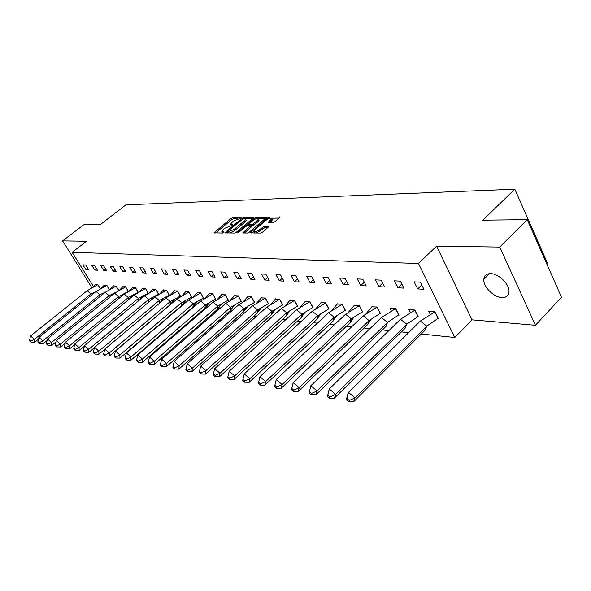 <?xml version="1.0" encoding="UTF-8"?>
<svg xmlns="http://www.w3.org/2000/svg" width="591" height="591" viewBox="0 0 591 591"><rect width="100%" height="100%" fill="white"/><g stroke="black" fill="none" stroke-linecap="round" stroke-linejoin="round"><path stroke-width="0.89" d="M241.032 218.086L241.121 217.562L232.751 217.717L231.051 218.485L213.912 232.839L222.452 233.039L223.664 232.492L223.775 231.945L221.788 231.303L223.191 229.463L224.595 228.303L232.396 225.252L232.492 224.72L230.483 224.085L233.246 221.145L241.032 218.086M501.833 297.561C493.714 297.354 483.12 286.679 483.8 279.432C484.155 275.583 486.459 273.663 490.729 273.655C498.649 273.626 509.479 284.182 509.014 291.518C508.733 295.648 506.339 297.665 501.833 297.561M535.424 325.257L499.757 247.06L436.601 246.166L471.995 319.834L535.424 325.257L561.45 297.236L527.261 219.66L482.81 220.17L514.857 189.194L125.898 204.848L100.234 224.61L83.708 224.802L62.631 240.892L91.635 287.322L92.462 287.396M527.261 219.66L499.757 247.06M273.035 222.526L274.867 221.714L280.075 217.096L269.526 217.037L267.73 217.85L250.192 232.832L260.594 233.083L262.426 232.263L268.728 226.708L264.029 226.493L259.309 229.759C256.191 231.886 254.293 232.403 253.605 231.303L254.751 229.773L266.024 220.273C269.149 218.153 271.047 217.643 271.727 218.736L268.329 222.342L273.035 222.526M93.385 286.384L72.146 252.335L86.508 241.231L62.631 240.892M72.146 252.335L418.465 263.483L454.797 337.498L421.272 333.996M436.601 246.166L418.465 263.483M253.251 218.101L253.354 217.333L243.78 217.51L242.051 218.293L224.794 232.839L234.531 233.053L236.297 232.256L253.251 218.101M256.45 217.281L266.659 217.325L249.151 232.263L247.348 233.068L242.835 232.839L250.643 225.865L247.563 225.666L245.797 226.464L238.579 232.499L237.131 232.898L254.691 218.072L256.45 217.281L257.078 218.434M546.653 263.667L547.34 262.958L514.857 189.194M408.632 332.674L401.437 331.92M388.885 330.613L382.392 329.933M369.929 328.633L364.093 328.02M351.719 326.727L346.496 326.188M334.218 324.902L329.564 324.415M317.382 323.144L313.252 322.716M301.166 321.452L297.532 321.068M285.549 319.82L282.38 319.487M270.493 318.246L267.753 317.958M255.962 316.732L253.628 316.481M241.941 315.262L239.976 315.062M228.392 313.851L226.789 313.681M215.301 312.484L214.023 312.351M202.639 311.161L201.679 311.058M190.391 309.876L189.718 309.81M178.526 308.642L178.127 308.598M85.865 269.548L88.569 269.703L85.636 264.99L82.939 264.849L85.865 269.548L87.616 268.174M100.411 288.763L97.781 284.53L95.188 284.515M94.723 270.065L97.5 270.227L94.545 265.448L91.775 265.3L94.723 270.065L96.518 268.639M109.49 289.62L106.794 285.254L104.119 285.239M103.831 270.597L106.683 270.767L103.706 265.913L100.862 265.765L103.831 270.597L105.678 269.127M118.821 290.506L116.05 286L113.302 285.978M113.199 271.143L116.131 271.313L113.125 266.401L110.199 266.245L113.199 271.143L115.097 269.622M128.424 291.422L125.573 286.768L122.751 286.738M122.832 271.705L125.853 271.882L122.825 266.896L119.81 266.74L122.832 271.705L124.79 270.131M138.301 292.368L135.376 287.551L132.465 287.529M132.753 272.288L135.864 272.466L132.812 267.405L129.71 267.25L132.753 272.288L134.77 270.656M148.068 293.306L145.46 288.364L142.461 288.334M142.97 272.887L146.176 273.072L143.096 267.937L139.897 267.775L142.97 272.887L145.046 271.195M158.477 294.215L155.847 289.198L152.751 289.169M153.497 273.5L156.8 273.692L153.69 268.477L150.395 268.307L153.497 273.5L155.64 271.742M169.196 295.145L166.544 290.063L163.36 290.026M164.342 274.135L167.748 274.335L164.616 269.038L161.217 268.868L164.342 274.135L166.551 272.311M180.24 296.113L177.573 290.942L174.286 290.905M175.527 274.785L179.036 274.992L175.882 269.622L172.38 269.437L175.527 274.785L177.81 272.894M191.632 297.103L188.943 291.858L185.552 291.814M187.066 275.458L190.694 275.672L187.51 270.213L183.89 270.028L187.066 275.458L189.423 273.493M203.378 298.13L200.674 292.804L197.172 292.752M198.975 276.16L202.72 276.374L199.514 270.833L195.776 270.641L198.975 276.16L201.405 274.106M215.501 299.186L212.782 293.779L209.162 293.727M211.275 276.876L215.146 277.098L211.91 271.468L208.054 271.269L211.275 276.876L213.787 274.741M228.023 300.272L228.458 300.309L225.282 294.783L221.544 294.724M223.989 277.615L227.978 277.851L224.728 272.126L220.739 271.919L223.989 277.615L226.582 275.391M240.958 301.403L241.394 301.44L238.195 295.818L234.332 295.759M237.124 278.383L241.254 278.627L237.974 272.806L233.851 272.591L237.124 278.383L239.813 276.063M254.322 302.562L254.773 302.607L251.552 296.889L247.548 296.83M250.717 279.181L254.994 279.432L251.685 273.507L247.415 273.286L250.717 279.181L253.502 276.758M268.151 303.774L268.602 303.811L265.359 298.004L261.215 297.93M264.783 280.001L269.208 280.26L265.876 274.239L261.458 274.01L264.783 280.001L267.664 277.467M282.461 305.015L282.919 305.059L279.654 299.149L275.362 299.076M279.351 280.851L283.931 281.124L280.577 274.992L275.997 274.756L279.351 280.851L282.335 278.206M297.273 306.308L297.738 306.345L294.451 300.339L290.004 300.258M294.444 281.737L299.201 282.01L295.818 275.775L291.067 275.532L294.444 281.737L297.546 278.959M312.624 307.645L313.097 307.689L309.787 301.573L305.17 301.484M310.098 282.646L315.025 282.934L311.627 276.581L306.699 276.329L310.098 282.646L313.319 279.742M328.544 309.034L329.024 309.071L325.693 302.851L320.898 302.762M326.335 283.599L331.455 283.894L328.035 277.423L322.915 277.164L326.335 283.599L329.682 280.54M345.055 310.467L345.543 310.511L342.189 304.173L337.21 304.077M343.201 284.581L348.52 284.892L345.07 278.302L339.759 278.029L343.201 284.581L346.681 281.375M362.194 311.967L362.689 312.004L359.313 305.554L354.149 305.451M360.724 285.608L366.25 285.933L362.785 279.211L357.26 278.922L360.724 285.608L364.344 282.225M380.006 313.518L380.501 313.562L377.11 306.98L371.739 306.869M378.942 286.672L384.697 287.012L381.21 280.156L375.462 279.861L378.942 286.672L382.717 283.111M399.028 315.173L395.615 308.472L389.846 308.007L391.382 311.021M397.906 287.78L403.897 288.127L400.395 281.139L394.404 280.828L397.906 287.78L401.836 284.02M418.295 316.85L414.875 310.016L408.861 309.536L410.457 312.691M417.66 288.933L423.902 289.302L420.378 282.166L414.136 281.841L417.66 288.933L421.752 284.958M438.367 318.601L434.924 311.627L428.667 311.125L430.314 314.442M471.995 319.834L454.797 337.498M230.778 224.617L231.406 225.769M222.09 231.835L222.733 232.994M237.789 218.788L233.386 218.869L231.687 219.638L215.464 233.031M227.321 232.241L226.346 233.046M252.719 218.537L245.191 218.663M243.366 218.574L227.07 231.798L228.429 231.945L234.006 229.426L244.142 220.99L245.494 219.224L243.366 218.574M227.136 231.923L227.742 233.046M229.773 233.046L234.664 230.601L234.006 229.426M245.826 219.83L246.137 220.391L244.785 222.164L234.664 230.601M258.178 218.448L265.714 218.315M244.401 233.061L251.197 226.87M247.681 225.666L248.789 224.735M257.366 220.436L258.489 218.965C257.816 217.924 255.962 218.434 252.926 220.502L248.575 224.344L251.655 224.536L253.436 223.738L257.366 220.436L258.016 221.625L259.139 220.155L258.865 219.653M248.678 224.528L249.254 225.651M258.016 221.625L254.086 224.927L252.313 225.725L250.621 225.74M272.089 219.409L272.377 219.948L269.91 222.563M253.901 231.835L254.625 233.076M255.8 233.076L259.974 230.978L259.309 229.759M267.812 227.69L264.687 227.712L259.974 230.978M253.613 231.509L251.759 233.068M279.129 218.094L271.483 218.219M96.104 291.466L90.918 293.926L90.992 295.574M100.352 288.8L97.788 284.67L87.187 290.676L90.918 293.926L34.352 339.374L34.721 342.174L38.511 339.131M92.388 287.47L95.395 284.337M95.232 284.463L97.84 284.626M87.187 290.676L30.599 335.947L34.352 339.374L30.798 341.11L29.55 339.973L29.683 340.904L30.931 342.049L30.798 341.11M34.721 342.174L30.931 342.049M30.599 335.947L29.55 339.973M105.796 291.924L99.872 294.791L99.931 296.593M103.957 293.335L104.6 292.545M109.431 289.656L106.794 285.394L96.074 291.489L99.872 294.791L42.774 340.904L43.113 343.74L47.147 340.475M101.246 288.29L104.326 285.061M104.171 285.187L106.853 285.35M96.074 291.489L38.954 337.424L42.774 340.904L39.161 342.669L37.89 341.509L38.009 342.455L39.279 343.615L39.161 342.669M43.113 343.74L39.279 343.615M38.954 337.424L37.89 341.509M116.006 292.25L109.076 295.67L109.121 297.642M112.696 294.732L113.753 293.439M118.761 290.543L116.05 286.14L105.213 292.323L109.076 295.67L51.432 342.485L51.742 345.358L56.049 341.857M110.347 289.132L113.516 285.8M113.354 285.926L116.109 286.096M105.213 292.323L47.546 338.953L51.432 342.485L47.768 344.28L46.467 343.098L46.578 344.058L47.871 345.233L47.768 344.28M51.742 345.358L47.871 345.233M47.546 338.953L46.467 343.098M114.61 293.18L118.547 296.579L60.348 344.11L60.629 347.02L56.721 346.895L56.625 345.927L60.348 344.11L56.389 340.527L114.61 293.18L125.573 286.908L128.35 291.444L118.547 296.579L118.562 298.736M121.657 296.202L123.164 294.362M119.7 290.004L122.965 286.554M60.629 347.02L65.209 343.268M122.802 286.687L125.632 286.864M56.625 345.927L55.303 344.73L55.406 345.698L56.721 346.895M56.389 340.527L55.303 344.73M124.28 294.059L128.291 297.509L69.539 345.787L69.775 348.734L65.83 348.609L65.749 347.626L69.539 345.787L65.498 342.145L124.28 294.059L135.376 287.699L138.168 292.301L128.291 297.509L128.277 299.873M130.84 297.768L132.842 295.308M129.326 290.898L132.679 287.337M69.775 348.734L74.658 344.708M132.517 287.47L135.435 287.647M65.749 347.626L64.404 346.415L64.493 347.397L65.83 348.609M65.498 342.145L64.404 346.415M134.238 294.968L138.324 298.47L79.002 347.515L79.201 350.493L75.22 350.374L75.146 349.384L79.002 347.515L74.887 343.814L134.238 294.968L145.46 288.511L148.275 293.18L138.324 298.47L138.272 301.055M140.23 299.43L142.808 296.29M139.232 291.821L142.682 288.142M79.201 350.493L84.395 346.193M142.52 288.275L145.519 288.46M75.146 349.384L73.779 348.143L73.853 349.141L75.22 350.374M74.887 343.814L73.779 348.143M144.485 295.906L148.651 299.46L88.761 349.296L88.916 352.31L84.897 352.192L84.838 351.187L88.761 349.296L84.565 345.528L144.485 295.906L155.839 289.346L158.684 294.082L148.651 299.46L148.555 302.282M149.819 301.233L153.062 297.303M149.427 292.781L152.98 288.969M88.916 352.31L94.442 347.707M152.818 289.102L155.906 289.295M84.838 351.187L83.442 349.931L83.501 350.943L84.897 352.192M84.565 345.528L83.442 349.931M155.049 296.867L159.297 300.479L98.823 351.128L98.941 354.186L94.878 354.068L94.833 353.056L98.823 351.128L94.545 347.301L155.049 296.867L166.536 290.211L169.403 295.012L159.297 300.479L159.142 303.567M159.57 303.205L163.626 298.352M159.925 293.764L163.589 289.819M98.941 354.186L104.806 349.259M163.419 289.959L166.603 290.159M94.833 353.056L93.408 351.778L93.452 352.797L94.878 354.068M94.545 347.301L93.408 351.778M165.938 297.864L170.267 301.536L109.202 353.019L109.276 356.114L105.176 356.004L105.146 354.977L109.202 353.019L104.836 349.133L165.938 297.864L177.566 291.097L180.447 295.973L170.267 301.536L170.06 304.757L174.508 299.43M170.74 294.791L174.515 290.698M109.276 356.114L170.06 304.757M174.345 290.838L177.632 291.045M105.146 354.977L103.691 353.677L103.721 354.711L105.176 356.004M104.836 349.133L103.691 353.677M177.16 298.891L181.577 302.614L119.921 354.977L119.943 358.109L115.799 358.006L115.792 356.957L119.921 354.977L115.467 351.024L177.16 298.891L188.928 292.013L191.839 296.963L181.577 302.614L181.319 305.887L185.729 300.546M181.895 295.847L185.788 291.607M119.943 358.109L181.319 305.887M185.618 291.747L189.002 291.954M115.792 356.957L114.307 355.642L114.322 356.683L115.799 358.006M115.467 351.024L114.307 355.642M188.743 299.947L193.25 303.737L130.995 356.994L130.958 360.17L126.777 360.067L126.784 359.01L130.995 356.994L126.444 352.975L188.743 299.947L200.659 292.959L203.585 297.99L193.25 303.737L192.932 307.054L197.305 301.698M193.39 296.941L197.409 292.538M130.958 360.17L192.932 307.054M197.239 292.685L200.733 292.9M126.784 359.01L125.27 357.666L125.27 358.73L126.777 360.067M126.444 352.975L125.27 357.666M200.696 301.041L205.306 304.89L142.438 359.084L142.35 362.305L138.124 362.202L138.146 361.131L142.438 359.084L137.792 354.984L200.696 301.041L212.76 293.934L215.715 299.039L205.306 304.89L204.922 308.258L209.251 302.895M205.262 298.071L209.406 293.505M142.35 362.305L204.922 308.258M209.229 293.653L212.834 293.875M138.146 361.131L136.602 359.764L136.58 360.835L138.124 362.202M137.792 354.984L136.602 359.764M213.048 302.164L217.747 306.079L154.266 361.241L154.118 364.507L149.855 364.403L149.892 363.317L154.266 361.241L149.516 357.067L213.048 302.164L225.26 294.946L228.237 300.132L217.747 306.079L217.303 309.499L221.581 304.136M217.51 299.245L221.788 294.503M154.118 364.507L217.303 309.499M221.61 294.65L225.341 294.879M149.892 363.317L148.311 361.928L148.275 363.014L149.855 364.403M149.516 357.067L148.311 361.928M225.806 303.331L230.608 307.313L166.507 363.472L166.293 366.782L161.986 366.686L162.052 365.585L166.507 363.472L161.653 359.225L225.806 303.331L238.173 295.988L241.172 301.255L230.608 307.313L230.091 310.777L234.317 305.414M230.158 300.457L234.583 295.53M166.293 366.782L230.091 310.777M234.405 295.677L238.254 295.914M162.052 365.585L160.434 364.167L160.368 365.275L161.986 366.686M161.653 359.225L160.434 364.167M238.993 304.535L243.906 308.591L179.176 365.785L178.896 369.139L174.544 369.05L174.633 367.934L179.176 365.785L174.212 361.456L238.993 304.535L251.522 297.059L254.536 302.415L243.906 308.591L243.315 312.107L247.481 306.744M243.233 301.72L247.799 296.593M178.896 369.139L243.315 312.107M247.622 296.748L251.603 296.985M174.633 367.934L172.978 366.486L172.897 367.609L174.544 369.05M174.212 361.456L172.978 366.486M252.638 305.776L257.661 309.906L192.304 368.178L191.949 371.576L187.554 371.495L187.665 370.358L192.304 368.178L187.221 363.768L252.638 305.776L265.329 298.174L268.366 303.619L257.661 309.906L256.989 313.481L261.089 308.118M256.753 303.035L261.473 297.687M191.949 371.576L256.989 313.481M261.296 297.849L265.411 298.093M187.665 370.358L185.973 368.887L185.862 370.025L187.554 371.495M187.221 363.768L185.973 368.887M266.763 307.069L271.904 311.272L205.904 370.653L205.469 374.11L201.036 374.029L201.169 372.877L205.904 370.653L200.704 366.161L266.763 307.069L279.617 299.327L282.675 304.86L271.904 311.272L271.143 314.9L275.177 309.551M270.737 304.395L275.62 298.824M205.469 374.11L271.143 314.9M275.443 298.987L279.706 299.245M201.169 372.877L199.44 371.377L199.307 372.529L201.036 374.029M200.704 366.161L199.44 371.377M281.39 308.406L286.65 312.683L220.015 373.231L219.497 376.733L215.013 376.659L215.183 375.492L220.015 373.231L214.688 368.651L281.39 308.406L294.414 300.516L297.495 306.145L286.65 312.683L285.8 316.37L289.76 311.036M285.209 305.813L290.27 300.006M219.497 376.733L285.8 316.37M290.092 300.169L294.503 300.435M215.183 375.492L213.41 373.963L213.248 375.13L215.013 376.659M214.688 368.651L213.41 373.963M296.542 309.787L301.935 314.146L234.657 375.898L234.051 379.452L229.522 379.385L229.722 378.203L234.657 375.898L229.197 371.229L296.542 309.787L309.743 301.75L312.846 307.483L301.935 314.146L300.989 317.892L304.86 312.58M300.206 307.29L305.444 301.225M234.051 379.452L300.989 317.892M305.266 301.388L309.839 301.661M229.722 378.203L227.904 376.644L227.712 377.826L229.522 379.385M229.197 371.229L227.904 376.644M312.262 311.221L317.788 315.668L249.867 378.676L249.158 382.281L244.593 382.222L244.822 381.018L249.867 378.676L244.268 373.904L312.262 311.221L325.641 303.035L328.759 308.864L317.788 315.668L316.739 319.472L320.521 314.19M315.749 308.827L321.179 302.489M249.158 382.281L316.739 319.472M320.994 302.658L325.737 302.939M244.822 381.018L242.953 379.429L242.731 380.626L244.593 382.222M244.268 373.904L242.953 379.429M328.574 312.713L334.233 317.241L265.677 381.557L264.864 385.214L260.254 385.162L260.513 383.943L265.677 381.557L259.929 376.689L328.574 312.713L342.13 304.365L345.277 310.305L334.233 317.241L333.08 321.112L336.767 315.86M331.861 310.43L337.498 303.796M264.864 385.214L333.08 321.112M337.313 303.973L342.233 304.262M260.513 383.943L258.599 382.318L258.341 383.537L260.254 385.162M259.929 376.689L258.599 382.318M274.874 385.325L276.219 379.585L282.121 384.556L281.19 388.272L276.536 388.228L276.839 386.987L274.874 385.325L274.579 386.566L276.219 379.585L345.513 314.257L359.254 305.739L362.416 311.789L351.32 318.881L350.042 322.812L353.632 317.603M345.513 314.257L351.32 318.881L282.121 384.556L276.839 386.987M348.594 312.1L354.437 305.163M281.19 388.272L350.042 322.812M354.245 305.34L359.358 305.643M274.579 386.566L276.536 388.228M291.814 388.457L293.173 382.591L299.231 387.674L298.189 391.449L293.491 391.412L293.83 390.156L291.814 388.457L291.481 389.72L293.173 382.591L363.11 315.867L377.043 307.172L380.22 313.341L369.072 320.581L367.668 324.577L371.148 319.428M363.11 315.867L369.072 320.581L299.231 387.674L293.83 390.156M365.962 313.851L372.035 306.574M298.189 391.449L367.668 324.577M371.842 306.759L377.154 307.069M291.481 389.72L293.491 391.412M387.533 322.354L385.997 326.417L315.889 394.758L311.147 394.729L311.531 393.458L317.064 390.924L387.533 322.354L398.74 314.951L395.542 308.665L381.417 317.537L387.533 322.354M311.531 393.458L309.455 391.722L309.078 393L310.836 385.731L317.064 390.924L315.889 394.758M390.319 308.044L395.66 308.554M309.455 391.722L310.836 385.731L381.417 317.537M309.078 393L311.147 394.729M406.756 324.193L405.071 328.33L334.343 398.208L329.556 398.194L329.985 396.901L335.658 394.315L406.756 324.193L418 316.621L414.793 310.216L400.462 319.273L406.756 324.193M329.985 396.901L327.857 395.12L327.429 396.421L329.253 389.004L335.658 394.315L334.343 398.208M409.349 309.573L414.912 310.098M327.857 395.12L329.253 389.004L400.462 319.273M327.429 396.421L329.556 398.194M426.776 326.114L424.936 330.325L353.595 401.806L348.771 401.806L349.251 400.491L355.065 397.854L426.776 326.114L438.064 318.364L434.836 311.834L420.304 321.083L426.776 326.114M349.251 400.491L347.057 398.674L346.585 399.989L347.05 396.398L348.468 392.417L355.065 397.854L353.595 401.806M429.162 311.169L434.961 311.708M347.057 398.674L348.468 392.417L420.304 321.083M346.585 399.989L348.771 401.806M231.879 225.585L231.406 224.728M223.176 232.81L222.696 231.945M214.792 233.031L214.356 232.256M231.687 219.638L231.051 218.485M233.386 218.869L232.751 217.717M225.673 233.046L225.23 232.256M242.406 218.936L242.051 218.293M244.356 218.559L243.78 217.51M253.583 217.747L253.354 217.333M227.89 233.046L227.276 231.945M229.042 233.046L228.429 231.945M244.785 222.164L244.142 220.99M266.571 217.532L266.334 217.096M243.714 233.061L243.27 232.256M250.872 227.631L250.222 226.434M237.708 232.987L237.434 232.499M255.231 219.062L254.691 218.072M249.483 225.651L248.885 224.558M252.313 225.725L251.655 224.536M254.086 224.927L253.436 223.738M269.171 222.578L268.742 221.788M271.269 221.418L270.619 220.207M262.877 228.525L262.212 227.306M264.687 227.712L264.029 226.493M268.639 226.914L268.395 226.464M251.072 233.068L250.621 232.263M268.277 218.847L267.73 217.85M270.146 218.19L269.526 217.037M279.979 217.303L279.735 216.853M483.8 279.432L489.511 273.677M246.137 220.391L245.494 219.224M251.301 227.062L250.643 225.865M259.139 220.155L258.489 218.965M272.377 219.948L271.727 218.736M94.434 292.804L95.668 291.688M102.841 294.237L104.541 292.575M111.603 295.626L113.664 293.483M120.675 297.007L123.039 294.421M130.05 298.418L132.679 295.397M139.72 299.859L142.601 296.401M149.693 301.336L152.81 297.436M160.08 302.644L163.33 298.507M170.836 303.914L174.16 299.615M181.91 305.237L185.323 300.76M193.338 306.611L196.833 301.949M205.121 308.029L208.704 303.183M217.303 309.477L220.96 304.461M230.143 310.423L233.615 305.783M243.433 311.405L246.691 307.165M257.188 312.432L260.21 308.591M271.439 313.489L274.194 310.083M286.207 314.597L288.659 311.634M301.528 315.742L303.648 313.245M317.433 316.939L319.177 314.929M333.952 318.187L335.289 316.68M351.12 319.48L352 318.512M368.983 320.832L369.36 320.425"/></g></svg>
